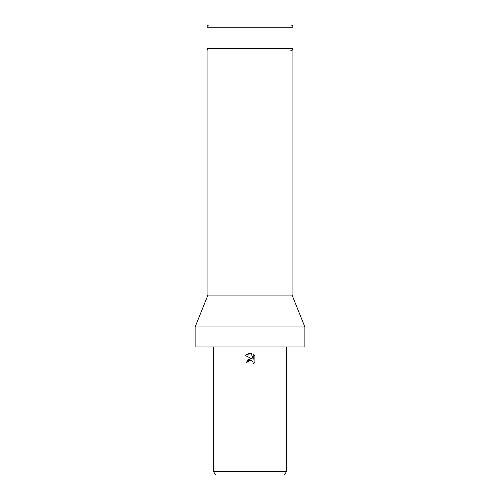 <?xml version="1.0" encoding="UTF-8"?>
<svg xmlns="http://www.w3.org/2000/svg" width="500" height="500" viewBox="0 0 500 500"><rect width="100%" height="100%" fill="white"/><g stroke="black" fill="none" stroke-linecap="round" stroke-linejoin="round"><path stroke-width="0.75" d="M207.925 48.506L207.925 295.094L292.075 295.094L304.875 326.944L304.875 346.95L195.125 346.95L195.125 326.944L304.875 326.944M250 360.356L248.219 361.75L247.944 362.938L246.213 362.938L250 358.612L252.094 358.869L245.106 355.425L250 353.013L251.062 353.125L253.194 359.269L253.194 354.006L254.894 355.725L254.894 362.219L252.925 364.1L253.2 362.925L252.431 361.062L250 360.356L251.35 360.412M286.588 471.344L284.475 475L215.525 475L213.412 471.344L286.588 471.344L286.588 346.95M247.944 362.938L248.119 361.975M251.412 360.431L253 361.919L252.925 364.1L254.894 362.219M252.094 358.869L248.069 359.356L246.213 362.938M248.219 361.75L249.556 360.5M254.894 355.725L253.194 354.006M251.062 353.125L245.106 355.425M292.987 27.194L207.013 27.194A2.194 2.194 0 0 1 209.206 25L290.794 25A2.194 2.194 0 0 1 292.987 27.194L292.987 48.506A2.194 2.194 0 0 1 290.794 50.7M207.925 50.287A2.194 2.194 0 0 1 207.013 48.506L292.987 48.506M290.794 25L209.206 25M292.075 50.287L292.075 295.094M213.412 346.95L213.412 471.344M207.925 295.094L195.125 326.944M207.013 27.194L207.013 48.506"/></g></svg>
